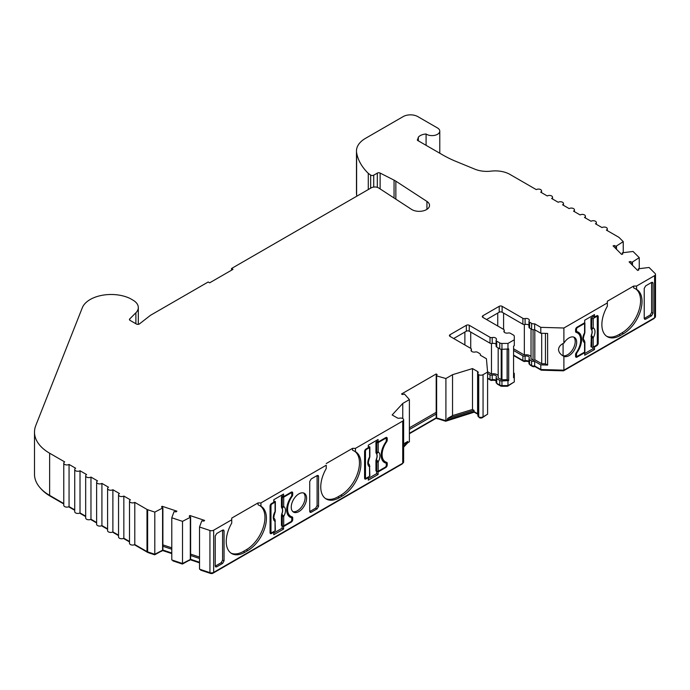 <?xml version="1.0" encoding="UTF-8"?>
<svg xmlns="http://www.w3.org/2000/svg" width="690" height="690" viewBox="0 0 690 690"><rect width="100%" height="100%" fill="white"/><g stroke="black" fill="none" stroke-linecap="round" stroke-linejoin="round"><path stroke-width="1.03" d="M259.983 505.71A26.341 15.206 -60 0 1 263.399 526.962A26.341 15.206 -60 0 1 246.33 549.723L247.788 550.568A26.341 15.206 120 0 0 264.995 527.358A26.341 15.206 120 0 0 260.958 506.253L258.017 504.726L258.017 502.924L231.728 518.104L231.728 519.786L213.676 530.205A3.096 1.785 0 0 1 209.933 530.489L199.513 527.013L201.791 520.855A5.166 2.984 0 0 0 203.981 521.053L204.62 520.415L189.862 515.499L189.224 516.137A5.166 2.984 0 0 0 190.19 516.905A5.166 2.984 0 0 0 190.621 517.129L182.514 521.355L171.784 517.776L174.07 511.609A5.166 2.984 0 0 0 176.252 511.816L176.89 511.178L162.133 506.262L161.503 506.891A5.166 2.984 0 0 0 162.461 507.668A5.166 2.984 0 0 0 162.892 507.883L154.802 512.101L147.634 509.712A3.096 1.785 0 0 1 146.996 509.427L134.792 502.38A3.096 1.785 0 0 1 131.411 502.769A3.096 1.785 0 0 1 129.504 501.121A3.096 1.785 0 0 1 130.41 499.853L123.838 496.058A3.096 1.785 0 0 1 120.457 496.446A3.096 1.785 0 0 1 118.542 494.79A3.096 1.785 0 0 1 119.456 493.531L112.884 489.736A3.096 1.785 0 0 1 109.503 490.124A3.096 1.785 0 0 1 107.588 488.468A3.096 1.785 0 0 1 108.494 487.2L101.922 483.405A3.096 1.785 0 0 1 98.549 483.793A3.096 1.785 0 0 1 96.635 482.146A3.096 1.785 0 0 1 97.54 480.878L90.968 477.083A3.096 1.785 0 0 1 87.596 477.471A3.096 1.785 0 0 1 85.681 475.815A3.096 1.785 0 0 1 86.586 474.556L80.014 470.761A3.096 1.785 0 0 1 76.633 471.149A3.096 1.785 0 0 1 74.727 469.493A3.096 1.785 0 0 1 75.633 468.225L69.06 464.43A3.096 1.785 0 0 1 65.679 464.818A3.096 1.785 0 0 1 63.773 463.171A3.096 1.785 0 0 1 64.679 461.903L49.628 453.209A51.647 29.817 0 0 1 34.5 432.13A51.647 29.817 0 0 1 35.794 425.497L82.308 307.757A29.549 17.06 0 0 1 128.918 297.933A18.113 10.462 0 0 1 130.815 298.891L133.006 300.159A18.113 10.462 0 0 1 138.311 307.55A18.113 10.462 0 0 1 135.887 312.777L129.729 318.935A2.07 1.19 180 0 0 129.444 319.53A2.07 1.19 180 0 0 130.056 320.376L136.37 324.024A2.07 1.19 180 0 0 139.483 323.886L150.032 315.658A10.333 5.96 0 0 1 151.032 314.985L208.173 281.994L209.639 282.831L233.004 269.341L231.547 268.496L371.203 187.87A5.166 2.984 180 0 1 378.715 187.999L411.473 209.337A10.333 5.96 0 0 0 411.904 209.605A10.333 5.96 0 0 0 423.16 210.89A10.333 5.96 0 0 0 429.534 205.387A10.333 5.96 0 0 0 426.938 201.428L395.853 181.177L395.853 199.16M373.73 187.068L373.73 175.174L377.309 173.112A2.07 1.19 180 0 1 380.13 173.061L394.05 180.142A20.657 11.928 180 0 1 394.999 180.659A20.657 11.928 180 0 1 395.853 181.177M373.73 175.174A2.07 1.19 180 0 1 370.815 175.174A2.07 1.19 180 0 1 370.659 175.07L368.288 173.354A86.759 50.094 180 0 1 356.618 152.688A30.99 17.888 0 0 1 356.48 150.963L356.48 193.131A30.99 17.888 0 0 0 356.618 194.856A86.759 50.094 0 0 0 356.868 196.141M528.971 361.577A3.096 1.785 0 0 0 528.419 361.146A3.096 1.785 0 0 0 525.099 360.741A2.07 1.19 180 0 1 522.882 360.473L513.567 355.1M534.81 329.794L534.81 359.731L541.693 363.699L545.454 363.811L547.627 365.07L540.796 364.872L534.664 361.327A3.096 1.785 180 0 1 531.611 360.879L529.575 359.706A2.07 1.19 180 0 1 528.971 358.86A2.07 1.19 180 0 1 529.109 358.421A3.096 1.785 0 0 0 529.325 357.774A3.096 1.785 0 0 0 528.419 356.506A3.096 1.785 0 0 0 525.099 356.109A2.07 1.19 180 0 1 522.882 355.842L513.567 350.468M486.545 319.539L499.206 312.234A2.07 1.19 180 0 1 502.122 312.234L522.882 324.214A2.07 1.19 0 0 0 525.099 324.481A3.096 1.785 180 0 1 528.419 324.878A3.096 1.785 180 0 1 528.971 325.309M409.394 429.508L436.201 414.035L436.201 375.662A5.166 2.984 0 0 0 437.098 374.489L436.201 373.971L436.641 375.912L445.904 378.525L452.536 374.696L472.495 368.572L477.609 371.531A2.07 1.19 180 0 1 478.213 372.376A2.07 1.19 180 0 1 478.075 372.807A3.096 1.785 0 0 0 477.859 373.463A3.096 1.785 0 0 0 478.722 374.704A3.096 1.785 0 0 0 483.06 374.679L487.589 372.065L486.424 358.731L480.3 355.195A3.096 1.785 0 0 0 480.421 354.695A3.096 1.785 0 0 0 479.516 353.427L477.48 352.254A2.07 1.19 0 0 0 475.263 351.986A3.096 1.785 180 0 1 471.037 350.322A3.096 1.785 180 0 1 471.244 349.666A2.07 1.19 0 0 0 471.391 349.226A2.07 1.19 0 0 0 470.787 348.39L450.027 336.401A2.07 1.19 180 0 1 449.423 335.564A2.07 1.19 180 0 1 450.027 334.719L466.337 325.301A2.07 1.19 180 0 1 469.26 325.301L490.012 337.281A2.07 1.19 0 0 0 492.229 337.548A3.096 1.785 180 0 1 495.549 337.953A3.096 1.785 180 0 1 496.464 339.221A3.096 1.785 180 0 1 496.248 339.868A2.07 1.19 0 0 0 496.101 340.308A2.07 1.19 0 0 0 496.705 341.153L499.758 342.913A3.096 1.785 0 0 0 501.949 343.43L507.969 343.43L514.3 339.773L514.3 336.297A3.096 1.785 0 0 0 513.394 335.038L510.341 333.279A2.07 1.19 0 0 0 508.133 333.011A3.096 1.785 180 0 1 503.898 331.347A3.096 1.785 180 0 1 504.114 330.691A2.07 1.19 0 0 0 504.252 330.251A2.07 1.19 0 0 0 503.648 329.415L482.897 317.426A2.07 1.19 180 0 1 482.293 316.589A2.07 1.19 180 0 1 482.897 315.744L499.206 306.326A2.07 1.19 180 0 1 502.122 306.326L522.882 318.306A2.07 1.19 0 0 0 525.099 318.573A3.096 1.785 180 0 1 528.419 318.978A3.096 1.785 180 0 1 529.325 320.246A3.096 1.785 180 0 1 529.109 320.893A2.07 1.19 0 0 0 528.971 321.333A2.07 1.19 0 0 0 529.575 322.178L531.611 323.351A3.096 1.785 0 0 0 534.664 323.8L540.796 327.345L563.894 328.009L607.347 302.927L607.347 301.237L633.644 286.057L633.644 287.868L636.559 289.377A26.341 15.206 120 0 1 636.585 289.395A26.341 15.206 120 0 1 642.036 301.452A26.341 15.206 120 0 1 623.415 333.71L620.491 335.392A26.341 15.206 -60 0 1 607.329 336.694A26.341 15.206 -60 0 1 607.347 306.248L607.347 302.927M496.101 380.552A3.096 1.785 0 0 0 495.549 380.121A3.096 1.785 0 0 0 492.229 379.716A2.07 1.19 180 0 1 490.012 379.448L487.589 378.051M487.589 373.411L490.012 374.817A2.07 1.19 0 0 0 492.229 375.084A3.096 1.785 180 0 1 495.549 375.481A3.096 1.785 180 0 1 496.464 376.749A3.096 1.785 180 0 1 496.248 377.396A2.07 1.19 0 0 0 496.101 377.835A2.07 1.19 0 0 0 496.705 378.681L499.758 380.44A3.096 1.785 0 0 0 501.949 380.966L508.702 380.544L507.236 379.698L507.236 349.338M496.101 344.284A3.096 1.785 0 0 0 495.549 343.853A3.096 1.785 0 0 0 492.229 343.456A2.07 1.19 180 0 1 490.012 343.189L469.26 331.209A2.07 1.19 0 0 0 466.337 331.209L453.684 338.514M573.649 337.048A10.842 6.262 -60 0 1 575.21 341.507A10.842 6.262 -60 0 1 571.053 351.788A10.842 6.262 -60 0 1 563.083 355.712L562.203 355.315M563.238 355.971L563.894 356.333A10.842 6.262 120 0 0 572.139 353.056A10.842 6.262 120 0 0 576.676 342.352A10.842 6.262 120 0 0 574.425 337.384A10.842 6.262 120 0 0 563.894 343.128L563.894 328.009M633.644 286.057L636.559 286.057L654.594 275.646A3.096 1.785 0 0 0 655.5 274.379L655.5 316.546A3.096 1.785 180 0 1 654.594 317.814L563.894 370.176L563.894 356.333C560.565 354.651 558.771 352.4 558.512 349.571C558.771 346.76 560.565 344.612 563.894 343.128M386.055 441.531L386.616 441.85A15.491 8.944 120 0 0 382.105 454.684A15.491 8.944 120 0 0 385.313 461.774A15.491 8.944 120 0 0 386.616 462.309A2.07 1.19 120 0 1 386.788 462.378A2.07 1.19 120 0 1 387.219 463.326L387.219 465.017L386.305 464.491M635.602 288.851A26.341 15.206 -60 0 1 640.579 300.607A26.341 15.206 -60 0 1 621.957 332.865L619.034 334.547A26.341 15.206 -60 0 1 606.614 336.237M354.488 451.148A26.341 15.206 -60 0 1 357.912 472.4A26.341 15.206 -60 0 1 340.834 495.161L342.3 496.007L339.377 497.697A26.341 15.206 -60 0 1 326.206 498.999A26.341 15.206 -60 0 1 320.755 486.942A26.341 15.206 -60 0 1 326.232 468.545L326.232 465.345M340.834 495.161L337.919 496.852A26.341 15.206 -60 0 1 325.499 498.542M247.788 550.568L244.872 552.259A26.341 15.206 -60 0 1 231.702 553.561A26.341 15.206 -60 0 1 226.242 541.503A26.341 15.206 -60 0 1 231.728 523.106L231.728 519.786M246.33 549.723L243.406 551.414A26.341 15.206 -60 0 1 230.995 553.104M190.621 517.129L190.621 559.297L182.514 563.514L171.784 559.944L171.784 517.776M162.892 507.883L162.892 550.051L154.802 554.268L147.634 551.879A3.096 1.785 180 0 1 146.996 551.595L134.792 544.548A3.096 1.785 180 0 1 131.411 544.936A3.096 1.785 180 0 1 129.504 543.289L129.504 501.121M426.084 145.323L426.084 134.007A7.745 4.476 0 0 0 426.558 134.3A7.745 4.476 0 0 0 434.993 135.275A7.745 4.476 0 0 0 439.78 131.143A7.745 4.476 0 0 0 437.512 127.978L417.786 116.593A10.333 5.96 0 0 0 403.184 116.593L365.553 138.319A30.99 17.888 0 0 0 356.48 150.963M291.249 507.141A10.842 6.262 120 0 0 293.491 512.101A10.842 6.262 120 0 0 301.849 509.194A10.842 6.262 120 0 0 306.584 498.284A10.842 6.262 120 0 0 304.342 493.316A10.842 6.262 120 0 0 295.984 496.222A10.842 6.262 120 0 0 291.249 507.141M303.557 492.979A10.842 6.262 -60 0 1 305.127 497.438A10.842 6.262 -60 0 1 300.866 507.831A10.842 6.262 -60 0 1 292.81 511.592M291.551 496.093L292.103 496.412A15.491 8.944 120 0 0 287.592 509.246A15.491 8.944 120 0 0 290.801 516.336A15.491 8.944 120 0 0 292.103 516.87A2.07 1.19 120 0 1 292.284 516.939A2.07 1.19 120 0 1 292.707 517.888L292.707 519.579L291.792 519.053M575.857 332.218L576.176 332.407A15.491 8.944 -60 0 1 577.478 332.942A15.491 8.944 -60 0 1 580.687 340.032A15.491 8.944 -60 0 1 576.176 352.866A2.07 1.19 -60 0 0 575.581 354.574L575.581 356.264L576.219 355.893M498.171 347.898L498.171 377.835L501.216 379.595A1.035 0.595 0 0 0 501.949 379.767L507.236 379.698M491.478 343.534L491.478 373.971A5.166 2.984 180 0 1 497.016 374.636A5.166 2.984 180 0 1 498.171 375.653M531.033 328.923L531.033 358.86L533.068 360.033A1.035 0.595 0 0 0 534.103 360.18A1.035 0.595 0 0 0 534.81 359.731M524.34 324.559L524.34 354.996A5.166 2.984 180 0 1 529.877 355.661A5.166 2.984 180 0 1 531.033 356.678M282.305 506.581L282.305 497.197L281.442 496.774L281.442 507.098L282.038 507.366L282.305 506.581A1.035 0.595 0 0 0 283.702 506.546A8.608 4.968 -60 0 1 283.702 516.448L283.702 525.832L290.697 521.795A1.553 0.897 120 0 0 291.792 519.898L291.792 518.63A2.07 1.19 120 0 0 291.37 517.681A2.07 1.19 120 0 0 291.214 517.621A16.008 9.246 -60 0 1 289.998 517.103A16.008 9.246 -60 0 1 291.214 496.705A2.07 1.19 120 0 0 291.792 495.015L291.792 493.747A1.553 0.897 120 0 0 291.473 493.04A1.553 0.897 120 0 0 290.697 493.117L290.154 492.798M282.771 515.111L281.839 514.093L282.038 515.439L282.771 515.111L283.702 516.448A1.035 0.595 180 0 1 282.305 516.482L281.442 515.128L281.839 514.093A6.546 3.778 120 0 0 281.839 507.969L281.442 507.098M282.305 497.197A1.035 0.595 0 0 0 283.702 497.162L283.702 506.546L282.771 507.831L281.839 507.969L282.038 507.366A1.035 0.802 47.9 0 0 282.771 507.831M281.701 514.016A6.529 3.769 120 0 0 281.701 507.909M283.702 497.162L290.697 493.117M281.442 515.128L281.442 525.452L282.305 525.866L282.305 516.482M290.041 516.939A2.07 1.19 120 0 0 289.904 516.836A2.07 1.19 120 0 0 289.748 516.775A16.008 9.246 120 0 1 289.3 516.62M283.702 525.832A1.035 0.595 180 0 1 282.305 525.866M281.442 496.774L282.667 496.067M273.792 501.19L275.12 501.345A1.035 0.595 0 0 1 275.362 501.725A1.035 0.595 0 0 1 275.06 502.148L272.076 503.873A1.553 0.897 120 0 0 270.98 505.77L270.98 531.912A1.553 0.897 120 0 0 271.299 532.62A1.553 0.897 120 0 0 272.076 532.542L275.06 530.826L275.017 519.587L274.249 518.475M275 519.536L275.362 530.403A1.035 0.595 180 0 1 275.06 530.826M275.362 521.01A1.035 0.595 180 0 1 275.06 521.433A8.608 4.968 -60 0 1 275.06 511.54A1.035 0.595 0 0 0 275.362 511.118L275.129 512.213C273.697 516.422 273.481 518.578 274.465 518.664L275.017 519.587M275.06 511.54L275.06 502.148M275.362 511.118L275.362 501.725M376.818 452.019L376.818 442.635L375.947 442.212L375.947 452.528L376.55 452.804L376.818 452.019A1.035 0.595 0 0 0 378.206 451.984A8.608 4.968 -60 0 1 378.206 461.877L378.206 471.27L385.21 467.225A1.553 0.897 120 0 0 386.305 465.327L386.305 464.068A2.07 1.19 120 0 0 385.874 463.119A2.07 1.19 120 0 0 385.719 463.05A16.008 9.246 -60 0 1 384.503 462.541A16.008 9.246 -60 0 1 385.719 442.135A2.07 1.19 120 0 0 386.305 440.453L386.305 439.185A1.553 0.897 120 0 0 385.986 438.478A1.553 0.897 120 0 0 385.21 438.555L384.658 438.236M377.275 460.549L376.352 459.523L376.55 460.877L377.275 460.549L378.206 461.877A1.035 0.595 180 0 1 376.818 461.921L375.947 460.566L376.352 459.523A6.546 3.778 120 0 0 376.352 453.408L375.947 452.528M376.818 442.635A1.035 0.595 0 0 0 378.206 442.592L378.206 451.984L377.275 453.27L376.352 453.408L376.55 452.804A1.035 0.802 47.9 0 0 377.275 453.27M376.214 459.454A6.529 3.769 120 0 0 376.214 453.339M378.206 442.592L385.21 438.555M375.947 460.566L375.947 470.891L376.818 471.305L376.818 461.921M384.546 462.378A2.07 1.19 120 0 0 384.416 462.274A2.07 1.19 120 0 0 384.261 462.214A16.008 9.246 120 0 1 383.812 462.059M378.206 471.27A1.035 0.595 180 0 1 376.818 471.305M375.947 442.212L377.171 441.505M368.296 446.628L369.624 446.784A1.035 0.595 0 0 1 369.866 447.163A1.035 0.595 0 0 1 369.564 447.586L366.58 449.311A1.553 0.897 120 0 0 365.484 451.208L365.484 477.351A1.553 0.897 120 0 0 365.812 478.058A1.553 0.897 120 0 0 366.58 477.98L369.564 476.255L369.521 465.026L368.753 463.913M369.504 464.974L369.866 475.841A1.035 0.595 180 0 1 369.564 476.255M369.866 466.449A1.035 0.595 180 0 1 369.564 466.871A8.608 4.968 -60 0 1 369.564 456.97A1.035 0.595 0 0 0 369.866 456.556L369.633 457.643C368.21 461.86 367.986 464.016 368.969 464.103L369.521 465.026M369.564 456.97L369.564 447.586M369.866 456.556L369.866 447.163M596.755 316.529L596.755 315.787L594.495 317.089L594.495 314.562L584.706 320.212L584.706 322.739L577.038 327.172L577.582 327.483A1.553 0.897 120 0 0 576.486 329.38L576.486 330.648A2.07 1.19 120 0 0 576.918 331.597A2.07 1.19 120 0 0 577.073 331.657A16.008 9.246 -60 0 1 578.289 332.175A16.008 9.246 -60 0 1 577.073 352.573A2.07 1.19 120 0 0 576.486 354.263L576.486 355.531A1.553 0.897 120 0 0 576.814 356.238A1.553 0.897 120 0 0 577.582 356.161L584.585 352.116L584.542 340.886L583.775 339.773M584.525 340.834L584.887 342.309A1.035 0.595 180 0 1 584.585 342.732A8.608 4.968 -60 0 1 584.585 332.83A1.035 0.595 0 0 0 584.887 332.407L584.654 333.503M584.585 332.83L584.585 323.446A1.035 0.595 0 0 0 584.887 323.024A1.035 0.595 0 0 0 584.706 322.687M584.646 333.512C583.223 337.721 583.007 339.877 583.99 339.963L583.973 339.946M583.982 339.954L584.542 340.886M584.887 342.309L584.887 351.693A1.035 0.595 180 0 1 584.585 352.116M577.582 327.483L584.585 323.446M576.918 331.597L575.581 330.821A2.07 1.19 120 0 0 575.615 330.821M579.729 335.409A16.008 9.246 120 0 0 577.521 331.812M593.943 346.716L594.495 347.027L596.755 345.724L596.212 345.405L593.227 347.13A1.035 0.595 180 0 1 591.83 347.165L590.968 346.742L591.373 335.383A6.546 3.778 120 0 0 591.373 329.268L591.235 329.199A6.529 3.769 120 0 1 591.235 335.314M590.968 318.073L590.968 328.388L591.572 328.664L591.83 318.487L590.968 318.073L593.581 316.563M591.83 318.487A1.035 0.595 0 0 0 593.227 318.452L596.212 316.736L595.66 316.417M591.83 327.879A1.035 0.595 0 0 0 593.227 327.845A8.608 4.968 -60 0 1 593.227 337.738A1.035 0.595 180 0 1 591.83 337.772L591.373 335.383L592.296 336.41L590.968 336.427M590.968 328.388L591.235 329.199M591.572 328.664L591.373 329.268L592.296 329.13A1.035 0.802 47.9 0 1 591.572 328.664M596.212 345.405A1.553 0.897 120 0 0 597.307 343.508L597.307 317.365A1.553 0.897 120 0 0 596.988 316.658A1.553 0.897 120 0 0 596.212 316.736M593.227 347.13L593.227 337.738L592.296 336.41M593.227 318.452L593.227 327.845L592.296 329.13M342.3 496.007A26.341 15.206 120 0 0 359.507 472.797A26.341 15.206 120 0 0 355.471 451.691A26.341 15.206 120 0 0 355.445 451.683L352.521 450.165L352.521 448.362L326.232 463.542M315.64 508.168L309.741 511.575L311.199 512.273L310.215 512.403L309.732 511.428L309.732 481.499L311.199 478.964L317.098 475.557L317.098 505.632L315.64 508.168L317.098 508.866L311.199 512.273M231.728 518.104L231.728 519.906M221.136 562.738L215.237 566.145L216.686 566.844L215.703 566.964L215.228 565.99L215.228 536.061L216.686 533.525L222.594 530.118L222.594 560.202L221.136 562.738L222.594 563.428L216.686 566.844M650.135 315.054L644.236 318.461L645.693 319.16L651.593 315.753L650.135 315.054L651.593 312.518L653.059 313.217L653.059 283.288L651.714 282.374M645.693 319.16L644.71 319.289L644.227 318.306L644.227 288.386L645.693 285.85L651.593 282.434L651.593 312.518M541.693 333.27L541.693 363.699M513.567 348.778L524.34 354.996M545.454 363.811L545.454 333.382M507.116 349.338L507.116 379.767M487.563 371.712L491.478 373.971M426.084 134.007A9.815 5.667 0 0 0 418.33 137.198L417.45 140.337L442.868 155.017A103.284 59.633 180 0 0 456.047 161.443L474.884 169.179A20.657 11.928 180 0 0 491.064 171.137A20.657 11.928 0 0 1 509.884 174.38L536.285 189.621A3.096 1.785 0 0 1 539.658 189.233A3.096 1.785 0 0 1 541.572 190.888A3.096 1.785 0 0 1 540.667 192.156L547.239 195.951A3.096 1.785 0 0 1 550.62 195.563A3.096 1.785 0 0 1 552.526 197.211A3.096 1.785 0 0 1 551.62 198.479L558.193 202.274A3.096 1.785 0 0 1 561.574 201.885A3.096 1.785 0 0 1 563.48 203.541A3.096 1.785 0 0 1 562.574 204.801L569.147 208.596A3.096 1.785 0 0 1 572.528 208.208A3.096 1.785 0 0 1 574.442 209.864A3.096 1.785 0 0 1 573.528 211.131L580.109 214.926A3.096 1.785 0 0 1 583.481 214.538A3.096 1.785 0 0 1 585.396 216.186A3.096 1.785 0 0 1 584.49 217.454L591.063 221.249A3.096 1.785 0 0 1 594.435 220.86A3.096 1.785 0 0 1 596.35 222.516A3.096 1.785 0 0 1 595.444 223.776L602.016 227.571A3.096 1.785 0 0 1 605.389 227.183A3.096 1.785 0 0 1 607.303 228.839A3.096 1.785 0 0 1 606.398 230.106L618.654 237.179A3.096 1.785 0 0 1 619.146 237.55L623.243 241.647L615.928 246.33A5.166 2.984 0 0 0 614.212 245.528L613.108 245.89L621.63 254.412L622.734 254.041A5.166 2.984 0 0 0 622.742 253.868A5.166 2.984 0 0 0 622.38 252.781L633.058 251.462L639.25 257.655L631.937 262.338A5.166 2.984 0 0 0 630.22 261.527L629.116 261.898L637.638 270.42L638.733 270.049A5.166 2.984 0 0 0 638.742 269.876A5.166 2.984 0 0 0 638.388 268.789L649.066 267.47L655.086 273.49A3.096 1.785 0 0 1 655.5 274.379M258.017 502.924L260.941 502.924L326.232 465.224M352.521 448.362L355.445 448.362L402.727 421.064A3.096 1.785 0 0 0 403.633 419.796A3.096 1.785 0 0 0 402.77 418.554A3.096 1.785 0 0 0 399.493 418.183A2.07 1.19 180 0 1 397.276 417.916L392.153 414.957L402.762 403.434L409.394 399.596L404.435 393.999A5.166 2.984 0 0 1 402.417 394.516L401.52 393.999L436.201 373.971M417.372 139.647L417.45 140.337M409.394 427.817L436.201 412.344M189.862 515.499L189.862 516.698M190.621 554.122L199.513 557.089M162.133 506.262L162.133 507.461M162.892 544.884L171.784 547.843M402.762 403.434L402.762 418.554M472.495 368.572L472.495 409.481L452.536 415.596L452.536 374.696M563.083 343.534L563.083 355.712M630.22 261.527L630.22 263.002M614.212 245.528L614.212 246.994M653.861 318.237L653.861 318.659A2.07 1.19 0 0 0 654.465 317.892M653.861 318.659L563.489 370.832L541.245 370.185L534.905 366.528A2.07 1.19 180 0 1 532.344 366.364L530.308 365.183A1.035 0.595 180 0 1 529.998 364.76A1.035 0.595 180 0 1 530.041 364.605M528.971 361.888A4.131 2.389 0 0 0 524.719 361.457A1.035 0.595 180 0 1 523.607 361.319L513.567 355.523M513.265 382.545L507.538 386.271L501.949 386.271A2.07 1.19 180 0 1 500.492 385.917L497.438 384.158A1.035 0.595 180 0 1 497.136 383.735A1.035 0.595 180 0 1 497.171 383.58M496.101 380.863A4.131 2.389 0 0 0 491.849 380.432A1.035 0.595 180 0 1 490.745 380.294L487.589 378.474M486.536 414.837L482.336 417.692A2.07 1.19 180 0 1 479.455 417.717A2.07 1.19 180 0 1 478.895 416.958M477.859 414.267L474.211 412.154L445.697 421.228L436.201 418.244L409.394 433.725M408.144 442.488L406.919 443.618M402.598 463.3A2.07 1.19 180 0 1 401.994 464.068L212.943 573.218A2.07 1.19 180 0 1 210.45 573.407L200.669 570.147L200.669 569.569M199.513 562.833L190.242 559.745L182.393 564.058L172.94 560.901L172.94 560.332M171.784 553.596L162.512 550.508L154.681 554.803L148.152 552.63A2.07 1.19 180 0 1 147.729 552.44L134.395 544.746M129.504 541.917L123.441 538.416M118.542 535.595L112.487 532.093M107.588 529.264L101.525 525.771M96.635 522.942L90.571 519.441M85.681 516.62L79.617 513.119M74.727 510.29L68.664 506.796M63.773 503.967L50.353 496.222A50.611 29.222 180 0 1 41.064 488.848M508.702 380.544L508.702 348.916L501.949 349.338A3.096 1.785 180 0 1 499.758 348.812L496.705 347.053A2.07 1.19 180 0 1 496.101 346.207L496.101 340.308M513.567 372.678A3.096 1.785 180 0 1 514.3 373.833L514.3 381.941L507.969 385.598L501.949 385.598A3.096 1.785 180 0 1 499.758 385.08L496.705 383.312A2.07 1.19 180 0 1 496.101 382.476L496.101 377.835M514.3 377.309L513.567 377.723L513.567 346.104L514.3 345.681L514.3 339.773M507.969 343.43L507.969 349.338M507.969 380.966L507.969 385.598M577.038 357.11A2.07 1.19 -60 0 1 576.003 357.213A2.07 1.19 -60 0 1 575.581 356.264L577.038 357.11L584.706 352.685L584.706 355.212L594.495 349.563L593.029 348.717L593.029 347.217M584.163 352.366L584.706 352.685M584.706 353.522L593.029 348.717M594.495 349.563L594.495 347.027M576.176 332.407A2.07 1.19 -60 0 1 576.003 332.33A2.07 1.19 -60 0 1 575.581 331.39L575.581 329.699A2.07 1.19 -60 0 1 577.038 327.172M577.478 332.942L576.021 332.097A15.491 8.944 120 0 0 575.658 331.907M594.495 317.089L593.029 316.244L593.029 315.408M597.307 342.663L598.221 343.197L598.221 316.624L596.755 315.787A2.07 1.19 -60 0 1 597.79 315.684A2.07 1.19 -60 0 1 598.221 316.624M598.221 343.197A2.07 1.19 -60 0 1 596.755 345.724M651.593 282.434L652.671 282.365L653.059 283.288M653.059 313.217L651.593 315.753M636.559 286.057L636.559 289.377M273.792 533.025L282.115 528.221L283.581 529.066L273.792 534.716L273.792 532.188L271.532 533.491A2.07 1.19 -60 0 1 270.497 533.594A2.07 1.19 -60 0 1 270.066 532.645L270.713 532.283M273.792 532.188L273.249 531.869M290.697 521.795L291.249 522.106L283.581 526.539L282.589 525.97M282.115 528.221L282.115 525.78M283.581 529.066L283.581 526.539M271.532 533.491L270.066 532.645L270.066 506.081A2.07 1.19 -60 0 1 271.532 503.553L273.792 502.251L273.792 499.715L283.581 494.066L283.581 496.593L291.249 492.168L291.249 492.91M282.115 494.911L282.115 495.756L283.581 496.593M292.707 493.014A2.07 1.19 120 0 0 292.284 492.065A2.07 1.19 120 0 0 291.249 492.168L292.707 493.014L292.707 494.704L291.792 494.178M291.249 522.106A2.07 1.19 120 0 0 292.707 519.579M292.103 496.412A2.07 1.19 120 0 0 292.707 494.704M291.163 516.525A2.07 1.19 -60 0 1 291.249 517.043L291.249 517.612M287.092 513.024A15.491 8.944 120 0 0 289.343 515.499L290.801 516.336M376.628 440.349L376.628 441.186L378.086 442.031L378.086 439.504L368.296 445.154L368.296 447.681L366.036 448.992L366.58 449.311M368.296 478.463L376.628 473.659L378.086 474.504L368.296 480.154L368.296 477.627L366.036 478.929A2.07 1.19 -60 0 1 365.001 479.033A2.07 1.19 -60 0 1 364.579 478.084L364.579 451.519A2.07 1.19 -60 0 1 366.036 448.992M378.086 474.504L378.086 471.969L377.102 471.399M385.21 467.225L385.753 467.544L378.086 471.969M385.753 467.544A2.07 1.19 120 0 0 387.219 465.017M386.616 441.85A2.07 1.19 120 0 0 387.219 440.134L386.305 439.608M387.219 438.452A2.07 1.19 120 0 0 386.788 437.503A2.07 1.19 120 0 0 385.753 437.607L387.219 438.452L387.219 440.134M378.086 442.031L385.753 437.607L385.753 438.348M222.594 563.428L224.052 560.892L222.594 560.202M222.715 530.058L224.052 530.972L224.052 560.892M224.052 530.972L223.672 530.041L222.594 530.118M317.098 508.866L318.564 506.331L317.098 505.632M317.219 475.496L318.564 476.402L318.564 506.331M318.564 476.402L318.176 475.479L317.098 475.557M260.958 506.253A26.341 15.206 120 0 0 260.941 506.244L260.941 502.924M355.445 451.683L355.445 448.362M403.633 419.796L403.633 461.964A3.096 1.785 180 0 1 402.727 463.232L213.676 572.372A3.096 1.785 180 0 1 209.933 572.657L199.513 569.181L199.513 527.013M622.38 254.162L622.38 252.781M615.928 248.711L615.928 246.33M231.547 268.496L231.547 270.187M171.784 549.223L162.892 546.256M199.513 558.469L190.621 555.502M403.633 443.834L407.747 441.453L407.747 442.721L403.633 447.189M409.394 399.596L409.394 441.764L407.747 442.721M407.747 441.453L403.633 445.93M472.495 409.481L474.021 410.36L447.551 418.468L452.536 415.596M445.904 378.525L445.904 420.684L436.201 417.829L409.394 433.303M447.551 418.468L447.551 419.736L445.904 420.684M474.021 410.36L474.021 411.628L447.551 419.736M477.859 413.871A2.07 1.19 0 0 0 477.609 413.698L474.021 411.628M638.388 270.161L638.388 268.789M631.937 264.719L631.937 262.338M366.036 478.929L364.579 478.084L365.217 477.713M368.296 477.627L367.753 477.308M376.628 473.659L376.628 471.21M385.667 461.964A2.07 1.19 -60 0 1 385.753 462.481L385.753 463.05M381.596 458.462A15.491 8.944 120 0 0 383.847 460.929L385.313 461.774M563.894 370.176L540.796 369.512L534.664 365.967A3.096 1.785 180 0 1 531.611 365.519L529.575 364.337A2.07 1.19 180 0 1 528.971 363.501L528.971 358.86M540.796 327.345L540.796 333.244L547.627 333.443L547.627 365.07M540.796 364.872L540.796 369.512M528.971 321.333L528.971 327.233A2.07 1.19 0 0 0 529.575 328.078L531.611 329.251A3.096 1.785 0 0 0 534.664 329.708L540.796 333.244M171.784 553.018L162.892 550.051M162.581 508.194L162.581 550.361M199.513 562.264L190.621 559.297M190.311 517.44L190.311 559.607M436.201 414.035L436.201 418.244M436.641 375.912L436.641 418.08M487.589 372.065L487.589 414.233L483.06 416.846A3.096 1.785 180 0 1 478.722 416.872A3.096 1.785 180 0 1 477.859 415.63L477.859 373.463M534.664 323.8L534.664 329.708M534.664 361.327L534.664 365.967M129.504 541.495L123.838 538.226A3.096 1.785 180 0 1 120.457 538.614A3.096 1.785 180 0 1 118.542 536.958L118.542 494.79M118.542 535.173L112.884 531.904A3.096 1.785 180 0 1 109.503 532.292A3.096 1.785 180 0 1 107.588 530.636L107.588 488.468M107.588 528.842L101.922 525.573A3.096 1.785 180 0 1 98.549 525.961A3.096 1.785 180 0 1 96.635 524.314L96.635 482.146M96.635 522.52L90.968 519.251A3.096 1.785 180 0 1 87.596 519.639A3.096 1.785 180 0 1 85.681 517.983L85.681 475.815M85.681 516.198L80.014 512.929A3.096 1.785 180 0 1 76.633 513.317A3.096 1.785 180 0 1 74.727 511.661L74.727 469.493M74.727 509.867L69.06 506.598A3.096 1.785 180 0 1 65.679 506.986A3.096 1.785 180 0 1 63.773 505.339L63.773 463.171M63.773 503.545L49.628 495.377A51.647 29.817 180 0 1 34.5 474.297L34.5 432.13M632.48 265.262L632.48 262.157M616.472 249.254L616.472 246.149M563.489 370.168L563.489 370.832M541.245 369.521L541.245 370.185M507.538 385.598L507.538 386.271M479.455 417.174L479.455 417.717M445.697 420.633L445.697 421.228M437.253 418.252L437.253 418.856M189.5 560.013L189.5 560.487M182.393 563.48L182.393 564.058M161.77 550.767L161.77 551.241M154.681 554.225L154.681 554.803M623.243 252.566L623.243 241.647M368.288 189.552L368.288 173.354M69.06 464.43L69.06 506.598M80.014 470.761L80.014 512.929M90.968 477.083L90.968 519.251M101.922 483.405L101.922 525.573M112.884 489.736L112.884 531.904M123.838 496.058L123.838 538.226M134.792 502.38L134.792 544.548M154.802 512.101L154.802 554.268M182.514 521.355L182.514 563.514M478.722 374.704L478.722 416.872M639.25 268.574L639.25 257.655M426.938 209.337L426.938 201.428M370.659 188.18L370.659 175.07M337.919 496.852L339.377 497.697M243.406 551.414L244.872 552.259M291.214 517.621L289.748 516.775M271.532 503.553L272.076 503.873M270.98 505.77L270.195 505.313M270.066 531.386L270.98 531.912M385.719 463.05L384.261 462.214M365.484 451.208L364.708 450.751M364.579 476.825L365.484 477.351M575.581 354.996L576.486 355.531M576.486 329.38L575.71 328.932M576.573 352.288L577.073 352.573M576.486 354.263L575.71 353.806M575.581 330.122L576.486 330.648M591.83 347.165L591.83 337.772M533.068 329.725L533.068 360.033M503.588 313.07L503.588 329.372M497.74 313.07L497.74 325.999M501.949 343.43L501.949 379.767M501.216 349.287L501.216 379.595M470.718 332.045L470.718 348.346M464.879 332.045L464.879 344.974M418.33 137.198L418.33 140.846M654.594 317.814L654.594 275.646M291.249 517.043L292.707 517.888M213.676 530.205L213.676 572.372M402.727 421.064L402.727 463.232M477.609 371.531L477.609 413.698M621.957 332.865L623.415 333.71M619.034 334.547L620.491 335.392M385.753 462.481L387.219 463.326M499.758 342.913L499.758 348.812M496.705 341.153L496.705 347.053M492.229 337.548L492.229 343.456M490.012 337.281L490.012 343.189M469.26 325.301L469.26 331.209M466.337 325.301L466.337 331.209M450.027 334.719L450.027 336.401M471.244 349.666L471.244 350.969M490.012 374.817L490.012 379.448M492.229 375.084L492.229 379.716M496.705 378.681L496.705 383.312M499.758 380.44L499.758 385.08M501.949 380.966L501.949 386.271M531.611 323.351L531.611 329.251M529.575 322.178L529.575 328.078M525.099 318.573L525.099 324.481M522.882 318.306L522.882 324.214M502.122 306.326L502.122 312.234M499.206 306.326L499.206 312.234M482.897 315.744L482.897 317.426M504.114 330.691L504.114 331.994M522.882 355.842L522.882 360.473M525.099 356.109L525.099 360.741M529.575 359.706L529.575 364.337M531.611 360.879L531.611 365.519M532.344 365.829L532.344 366.364M524.719 360.81L524.719 361.457M523.607 360.749L523.607 361.319M500.492 385.391L500.492 385.917M491.849 379.785L491.849 380.432M490.745 379.724L490.745 380.294M482.336 417.157L482.336 417.692M212.943 572.691L212.943 573.218M210.45 572.795L210.45 573.407M148.152 552.052L148.152 552.63M147.729 551.914L147.729 552.44M356.618 194.856L356.618 152.688M377.309 173.112L377.309 187.352M380.13 173.061L380.13 188.922M394.05 180.142L394.05 197.987M129.729 318.935L129.729 320.134M135.887 312.777L135.887 323.739M49.628 453.209L49.628 495.377M146.996 509.427L146.996 551.595M147.634 509.712L147.634 551.879M209.933 530.489L209.933 572.657M483.06 374.679L483.06 416.846M290.602 492.539L291.473 493.04M289.904 516.836L291.37 517.681M270.066 531.912L271.299 532.62M385.115 437.978L385.986 438.478M384.416 462.274L385.874 463.119M364.579 477.342L365.812 478.058M575.581 355.523L576.814 356.238M584.887 332.407L584.887 323.024M596.117 316.158L596.988 316.658M439.78 153.232L439.78 131.143M471.391 349.226L471.391 351.15M480.421 354.695L480.421 355.264M504.252 330.251L504.252 332.175M607.303 230.624L607.303 228.839M596.35 224.302L596.35 222.516M585.396 217.98L585.396 216.186M574.442 211.649L574.442 209.864M563.48 205.327L563.48 203.541M552.526 199.005L552.526 197.211M541.572 192.674L541.572 190.888M138.311 307.55L138.311 324.335"/></g></svg>
